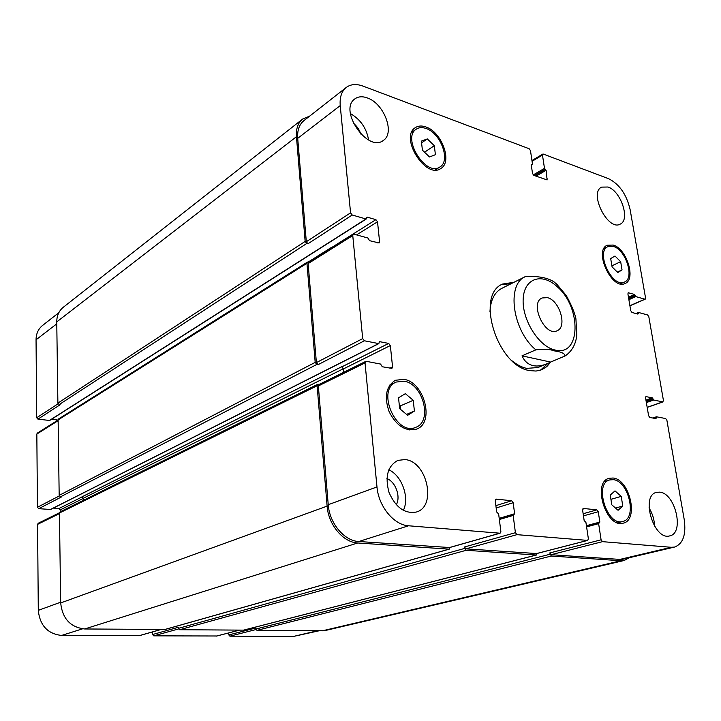 <?xml version="1.0" encoding="UTF-8"?>
<svg xmlns="http://www.w3.org/2000/svg" width="721" height="721" viewBox="0 0 721 721"><rect width="100%" height="100%" fill="white"/><g stroke="black" fill="none" stroke-linecap="round" stroke-linejoin="round"><path stroke-width="1.08" d="M540.48 370.197L547.996 363.33M511.495 283.524L501.41 284.723M512.37 361.014C517.137 364.898 521.914 367.359 526.7 368.377L537.947 367.53L547.113 363.717C541.967 365.844 537.334 366.484 533.225 365.646C528.169 364.538 524.437 361.266 522.004 355.841L535.865 349.847C543.616 348.802 549.961 349.189 554.891 351.001C561.578 351.911 564.949 353.578 565.003 356.021L550.601 362.068L522.004 355.841M554.061 281.92L553.98 281.848C547.572 277.693 538.055 275.927 525.42 276.576L501.762 288.382C494.435 292.32 490.496 300.188 489.956 311.995M550.763 361.996L546.77 366.638L541.804 369.711L536.073 371.054L529.764 370.612C497.157 366.16 475.139 294.637 502.645 284.038L514.01 282.272M547.32 297.638C559.586 300.143 567.58 327.028 557.09 330.759C544.896 337.185 529.259 302.982 542.102 297.971L547.32 297.638M525.339 276.612L511.946 283.299M525.42 276.576L525.375 276.594C506.223 284.2 512.424 330.687 535.865 349.847M550.601 362.068L547.113 363.717M228.683 632.939L228.791 634.913L229.9 636.165L293.447 636.436L318.817 630.848M152.473 631.938L152.573 634.525L153.753 635.841L216.715 635.994M59.437 512.775L38.24 523.248L37.582 524.365L38.294 610.354C39.889 625.504 47.658 633.867 61.609 635.444L139.36 635.625M53.399 508.089L58.96 508.503L60.213 509.891L60.24 511.793M58.122 420.01L37.33 433.096L36.834 434.06L37.438 507.269L38.709 508.675L50.632 509.486L378.84 343.62L379.399 341.619L388.673 343.421L390.34 345.557L392.557 366.89L391.918 368.386L382.292 366.764L380.535 364.051L366.385 361.347L365.682 361.428L365.033 362.933L376.984 486.936C378.507 506.313 393.891 525.05 408.564 525.78L500.086 533.216L500.87 531.476L498.653 514.037L496.679 512L495.264 500.834L496.363 499.121L511.631 500.753L513.172 502.726L514.614 513.749L513.163 515.434L515.416 532.684L516.966 534.658L587.705 540.408L588.372 538.767L585.93 522.428L584.154 520.535L582.595 510.071L583.505 508.458L596.862 509.882L598.268 511.73L599.845 522.067L598.628 523.653L601.089 539.822L602.504 541.66L671.26 547.293L674.55 547.059C683.03 543.832 686.257 534.721 684.247 519.715L666.889 420.262L665.654 418.55L656.507 416.801L656.002 418.604L649.864 417.477L648.603 415.738L645.574 397.929L645.998 396.622L652.289 397.839L653.623 400.02L662.743 401.885L663.455 400.579L648.81 316.663L647.593 314.96L638.563 312.472L637.914 314.095L632.002 312.472L630.767 310.751L627.901 293.907L628.252 292.762L634.543 294.456L635.841 296.601L644.853 299.197L645.565 298.043L630.1 209.469C626.54 194.382 619.375 184.116 608.596 178.7L543.337 154.087L542.471 155.096L544.49 168.344L546.112 170.291L547.113 179.926L533.855 175.392L532.531 173.545L531.242 164.857L532.458 163.937L530.467 150.59L529.151 148.742L363.06 86.114C356.345 83.672 350.73 84.132 346.197 87.484C341.565 91.306 339.582 97.344 340.231 105.599L350.568 212.848L352.227 215.011L365.962 218.968L367.196 217.147L375.902 219.671L377.516 221.789L379.588 241.724L379.111 242.977L369.567 240.67L367.872 238.002L354.083 234.208L353.236 234.298L352.758 235.551L362.69 338.6L364.393 340.781L378.84 343.62M51.615 419.234L58.022 420.073M58.816 312.707L42.548 325.459C38.285 328.938 36.113 333.715 36.05 339.789L36.699 417.747L37.943 419.144L49.659 420.478L366.376 218.923M427.328 138.928L434.312 145.705L435.412 154.691L429.491 156.971L422.425 150.175L421.352 141.118L427.328 138.928L421.56 142.821M434.312 145.705L424.534 152.203M398.533 397.794L405.355 393.675L413.241 400.299L414.404 411.06L407.653 415.305L399.668 408.663L398.533 397.794M414.404 411.06L406.554 414.386M400.759 409.564L400.371 405.896L399.29 404.986M413.241 400.299L400.371 405.896M610.245 495.057L615.004 490.884L621.232 496.372L622.773 506.034L618.068 510.288L611.778 504.799L610.245 495.057M622.773 506.034L615.509 508.053M621.232 496.372L610.921 499.329M610.687 258.569L614.995 256.018L620.655 261.678L622.043 269.915L617.78 272.529L612.075 266.86L610.687 258.569M622.043 269.915L617.347 272.105M620.655 261.678L611.904 265.824M613.229 479.672L609.714 479.934C593.563 483.512 607.118 526.79 622.818 521.454C637.49 518.561 628.64 480.673 613.229 479.672M612.967 478.014C629.604 479.123 639.157 520.012 623.304 523.14C606.343 528.881 591.734 482.16 609.146 478.293L612.967 478.014M613.391 246.465L607.893 246.636C595.095 251.746 612.426 288.697 624.494 282.037C634.859 278.279 625.873 249.691 613.391 246.465M613.156 245.05C626.63 248.556 636.319 279.406 625.125 283.47C612.102 290.653 593.383 250.755 607.199 245.239L613.156 245.05M426.075 128.5C422.245 127.157 418.973 127.374 416.278 129.158C401.39 138.053 426.129 177.321 439.945 166.939C450.922 160.954 440.81 133.097 426.075 128.5M425.886 126.959C441.811 131.943 452.707 162.018 440.846 168.471C425.94 179.664 399.218 137.287 415.278 127.671C418.207 125.733 421.74 125.49 425.886 126.959M404.03 381.184L396.217 382.058C375.947 389.854 396.298 436.719 415.873 427.274C432.897 421.488 422.993 383.536 404.03 381.184M403.832 379.336C424.318 381.905 434.997 422.876 416.576 429.112C405.779 431.798 396.658 426.075 389.223 411.943C383.969 396.865 386.014 386.321 395.351 380.282L403.832 379.336M404.986 459.574C427.021 461.089 437.142 506.475 416.396 512.018C404.86 514.073 395.748 507.593 389.061 492.56C384.735 476.716 387.673 465.991 397.884 460.377L404.986 459.574M659.697 492.146C675.316 493.038 684.743 533.234 669.764 535.874C653.92 540.957 640.221 495.57 656.498 492.353L659.697 492.146M608.001 187.009C620.898 190.984 630.524 219.923 620.249 224.096C608.064 231.504 588.579 192.913 601.611 187.118L608.001 187.009M367.232 97.894C383.96 103.274 395.315 133.151 383.338 140.415C367.935 153.068 338.176 110.043 354.858 98.894C358.193 96.479 362.321 96.136 367.232 97.894M403.354 510.405C409.744 497.526 401.903 475.671 388.835 469.786M396.28 504.763C400.966 496.697 395.64 481.844 386.925 478.573M654.578 526.222C654.353 519.661 652.496 513.532 649.008 507.854M368.593 139.982C366.583 128.266 360.518 119.452 350.397 113.567M360.842 134.088C359.364 129.672 356.841 126.013 353.272 123.12M674.55 547.059L623.214 559.154L619.898 559.415L551.105 554.701L549.735 552.944L601.089 539.822M306.749 243.482L305.145 241.427L296.448 136.711C295.925 128.762 297.98 122.876 302.604 119.055L63.268 307.29C58.96 310.823 56.788 315.699 56.752 321.917L57.887 403.12L59.167 404.571L306.749 243.482L307.921 243.788L306.317 241.733L297.701 138.342C297.178 130.375 299.233 124.481 303.874 120.659L346.197 87.484M331.606 247.916L330.975 247.7L331.525 247.97M316.843 364.447L315.185 362.384L306.957 263.291L307.452 262.074L58.626 418.937L58.122 419.919L59.176 495.381L60.483 496.841L316.843 364.447L318.051 364.673L316.393 362.609L308.137 263.589L308.633 262.372L353.236 234.298M343.899 372.198L343.593 368.828L341.691 366.746L343.304 368.773L343.629 372.333M449.516 547.518L358.77 541.516C344.305 540.975 329.443 523.23 328.235 504.7L318.34 385.951L319.006 384.5L365.682 361.428M536.568 553.548L465.973 548.861L464.468 546.987L515.416 532.684M629.244 557.73L624.197 560.487L620.916 560.74L551.295 556.044L549.735 552.944M537.226 553.422L536.289 555.026L466.145 550.294L464.63 548.42L464.468 546.987M450.192 547.383L449.075 549.141L357.706 542.976C343.205 542.453 328.325 524.69 327.118 506.124L317.123 385.753L317.79 384.293L319.322 384.338M307.452 262.074L308.994 262.147M302.604 119.055L309.642 116.135M60.483 496.841L61.51 496.922L38.709 508.675M341.691 366.746L81.915 496.868L83.194 498.301L83.239 500.401M317.79 384.293L60.086 511.865L59.419 513.019L60.681 602.936C62.394 618.609 70.388 627.279 84.663 628.973L164.947 629.46M152.573 634.525L178.339 627.297L178.384 628.37L179.601 629.73L243.563 630.127M228.791 634.913L255.739 628.027L256.946 630.352L325.252 630.524L624.197 560.487M59.167 404.571L60.167 404.706L37.943 419.144M557.225 286.724C541.976 272.349 524.059 278.09 523.176 299.008C521.887 319.727 538.866 346.72 555.062 350.018C580.874 357.111 581.739 307.47 557.225 286.724M619.898 559.415L671.26 547.293M645.755 396.811L646.313 396.604M647.17 407.338L662.743 401.885M627.973 293.05L628.64 292.753M629.902 305.695L644.853 299.197M532.062 161.297L542.471 155.096M545.968 179.727L547.428 178.889M297.701 138.342L340.231 105.599M306.317 241.733L350.568 212.848M307.921 243.788L352.227 215.011M356.598 234.902L377.516 221.789M331.254 247.781L375.902 219.671M377.678 242.887L379.588 241.724M308.137 263.589L352.758 235.551M316.393 362.609L362.69 338.6M318.051 364.673L364.393 340.781M343.593 368.828L390.34 345.557M341.979 366.8L388.673 343.421M389.827 368.188L392.557 366.89M318.34 385.951L365.033 362.933M328.235 504.7L376.984 486.936M358.77 541.516L408.564 525.78M448.913 547.69L499.761 533.243M495.688 499.338L496.363 499.121M495.877 505.637L511.631 500.753M496.165 507.954L513.172 502.726M465.973 548.861L516.966 534.658M536.1 553.674L587.462 540.435M582.983 508.602L583.505 508.458M583.145 513.74L596.862 509.882M583.46 515.857L598.268 511.73M551.105 554.701L602.504 541.66M317.195 630.839L293.447 636.436M56.779 323.828L36.05 339.789M58.068 403.796L36.699 417.747M58.131 420.676L36.834 434.06M59.293 495.94L37.438 507.269M82.131 496.904L58.96 508.503M83.194 498.445L60.213 509.891M59.428 513.595L37.582 524.365M60.663 602.206L38.294 610.354M82.5 628.847L61.609 635.444M160.63 629.577L138.82 635.778M178.52 628.946L153.753 635.841M239.165 630.208L216.282 636.111M255.928 629.568L229.9 636.165M531.251 164.92L532.017 164.46M536 176.158L546.112 170.291M534.64 175.672L545.464 169.381M534.315 175.554L545.139 169.264M533.207 174.924L544.49 168.344M628.883 299.666L635.841 296.601M628.703 298.62L635.228 295.745M628.631 298.188L635.147 295.313M628.451 297.142L634.543 294.456M637.292 313.923L638.274 313.5M636.625 313.743L638.202 313.067M646.367 402.579L653.623 400.02M646.196 401.57L652.992 399.155M646.115 401.11L652.92 398.704M645.944 400.101L652.289 397.839M654.812 418.414L656.218 417.937M653.893 418.234L656.137 417.477M652.865 418.036L656.236 416.891M322.089 630.875L620.916 560.74M256.946 630.352L551.295 556.044M255.811 629.054L549.916 554.287M586.597 526.889L598.628 523.653M586.497 526.231L598.827 522.905M586.416 525.69L599.845 522.067M243.13 630.244L536.289 555.026M179.601 629.73L466.145 550.294M178.384 628.37L464.63 548.42M499.347 519.526L513.163 515.434M499.265 518.859L513.388 514.668M499.193 518.336L514.614 513.749M164.406 629.613L449.075 549.141M84.663 628.973L357.706 542.976M60.681 602.936L327.118 506.124M59.419 513.019L317.123 385.753M83.194 498.301L343.304 368.773M379.156 341.88L379.751 341.574M50.335 509.54L378.489 343.665M59.176 495.381L315.185 362.384M58.122 419.919L306.957 263.291M308.318 261.975L330.975 247.7M366.556 217.553L367.196 217.147M49.298 420.559L365.962 218.968M57.887 403.12L305.145 241.427M56.752 321.917L296.448 136.711M565.012 356.021C571.861 351.388 575.791 344.413 576.827 335.094L575.908 318.781C574.799 313.058 571.591 305.307 566.264 295.511L556.909 284.344L553.98 281.857M609.714 479.934L604.622 481.475M622.818 521.454L617.645 522.824M607.893 246.636L603.919 248.592M624.494 282.037L620.466 283.876M416.278 129.158L411.673 132.349M439.945 166.939L435.268 169.94M396.217 382.058L389.809 385.005M415.873 427.274L409.339 429.932M663.041 401.876L647.188 407.419M645.223 299.179L629.929 305.83M542.76 154.105L531.954 160.549M500.086 533.216L449.228 547.663M587.705 540.408L536.343 553.647M160.774 629.586L139.099 635.742M239.282 630.208L216.507 636.084M531.269 165.064L532.305 164.451M635.895 313.545L638.382 312.481M652.784 418.027L656.362 416.81M586.497 526.204L598.935 522.851M243.356 630.217L536.523 555.008M499.256 518.823L513.532 514.587M164.685 629.577L449.39 549.105"/></g></svg>
